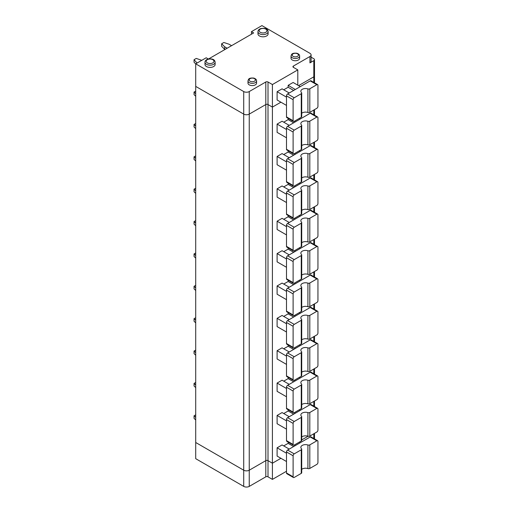 <?xml version="1.0" encoding="UTF-8"?>
<svg xmlns="http://www.w3.org/2000/svg" width="512" height="512" viewBox="0 0 512 512"><rect width="100%" height="100%" fill="white"/><g stroke="black" fill="none" stroke-linecap="round" stroke-linejoin="round"><path stroke-width="0.77" d="M208.326 59.014L206.195 57.779L195.706 63.834L243.718 91.558A3.904 2.253 180 0 0 249.242 91.558L265.798 81.997L265.798 104.557L249.242 114.112L249.242 470.214L265.798 460.653A1.562 0.902 180 0 1 268.006 460.653L272.416 463.206L272.416 479.392L286.49 471.264M272.416 479.392L268.006 476.838A1.562 0.902 180 0 0 265.798 476.838L249.242 486.4A3.904 2.253 180 0 1 243.718 486.4L195.706 458.682L195.706 442.496L243.718 470.214L195.706 442.496L195.706 86.394L243.718 114.112L243.718 486.4M301.715 439.917L308.058 436.256L301.715 439.917M249.242 486.4L249.242 470.214A3.904 2.253 180 0 1 243.718 470.214A3.904 2.253 180 0 0 249.242 470.214L265.798 460.653A1.562 0.902 180 0 1 268.006 460.653L272.416 463.206L280.915 458.298L272.416 463.206L272.416 107.104L268.006 104.557L268.006 476.838M208.563 58.963L253.658 32.928L251.45 31.654L251.45 34.202M314.496 82.822L314.496 75.878A2.342 1.35 180 0 1 313.811 76.832L298.579 85.632L313.811 76.832L313.811 82.426M265.798 81.997A1.562 0.902 180 0 1 268.006 81.997L272.416 84.544L272.416 107.104L280.915 102.195L272.416 107.104L268.006 104.557A1.562 0.902 180 0 0 265.798 104.557L249.242 114.112A3.904 2.253 180 0 1 243.718 114.112A3.904 2.253 180 0 0 249.242 114.112L249.242 91.558M311.091 54.912A3.904 2.253 180 0 1 309.946 56.506L309.946 62.88A3.904 2.253 180 0 0 311.091 61.286L311.091 54.912A3.904 2.253 180 0 0 309.946 53.318L261.933 25.6L251.45 31.654M201.779 60.333L196.256 58.419L194.054 59.693L197.069 63.053M194.054 59.693L194.054 62.24L195.706 63.898M286.49 105.414L277.107 100L277.107 91.712L286.49 97.133M309.946 62.88L313.811 60.646L313.811 76.832A2.342 1.35 180 0 0 314.496 75.878L314.496 59.693A2.342 1.35 180 0 1 313.811 60.646M311.091 57.165L313.811 58.739A2.342 1.35 180 0 1 314.496 59.693M247.981 80.883L247.981 83.11A4.294 2.477 0 0 0 249.242 84.864A4.294 2.477 0 0 0 253.92 85.402A4.294 2.477 0 0 0 256.57 83.11L256.57 80.883C256.621 79.635 255.667 78.694 253.709 78.067C248.333 77.69 248.506 79.45 247.981 80.883A4.294 2.477 0 0 0 249.242 82.637A4.294 2.477 0 0 0 253.92 83.168A4.294 2.477 0 0 0 256.57 80.883M291.027 56.026L291.027 58.259A4.294 2.477 0 0 0 292.288 60.013A4.294 2.477 0 0 0 296.966 60.55A4.294 2.477 0 0 0 299.616 58.259L299.616 56.026C299.667 54.778 298.714 53.843 296.755 53.216C291.379 52.838 291.552 54.598 291.027 56.026A4.294 2.477 0 0 0 292.288 57.779A4.294 2.477 0 0 0 296.966 58.317A4.294 2.477 0 0 0 299.616 56.026M195.706 63.834L195.706 86.394L243.718 114.112L243.718 91.558M301.715 113.248A4.685 2.701 0 0 1 307.91 112.486A1.562 0.902 0 0 0 309.805 112.346L316.845 108.282A1.562 0.902 120 0 0 317.946 106.374L317.946 85.344A1.562 0.902 120 0 0 317.626 84.627A1.562 0.902 120 0 0 316.845 84.704L309.805 88.768A1.562 0.902 0 0 1 307.91 88.909A4.685 2.701 0 0 0 303.206 88.89A4.685 2.701 0 0 0 300.851 91.238A4.685 2.701 0 0 0 301.498 92.608A1.562 0.902 0 0 1 301.715 93.069L301.715 116.646A1.562 0.902 0 0 1 301.254 117.28L301.254 93.702A1.562 0.902 0 0 0 301.715 93.069M283.731 89.805L288.147 87.251L288.147 85.344L295.322 89.485M288.147 87.251L293.664 90.438M286.49 116.883L293.114 120.71L293.114 99.68L286.49 95.859L286.49 116.883A1.562 0.902 120 0 0 286.816 117.6L293.44 121.427A1.562 0.902 120 0 0 294.214 121.344L301.254 117.28M204.986 62.24L204.986 64.474A5.075 2.931 0 0 0 206.47 66.541A5.075 2.931 0 0 0 212 67.181A5.075 2.931 0 0 0 215.13 64.474L215.13 62.24C214.944 60.902 214.221 58.093 207.706 59.187C205.869 59.93 204.966 60.947 204.986 62.24A5.075 2.931 0 0 0 206.47 64.314A5.075 2.931 0 0 0 212 64.947A5.075 2.931 0 0 0 215.13 62.24M221.645 43.763L224.659 46.778L224.659 49.325L221.645 46.31L221.645 43.763L223.853 42.49L229.075 44.23L231.578 45.67M293.114 120.71A1.562 0.902 120 0 0 293.44 121.427M277.107 91.712L282.074 88.845L289.248 92.992M300.288 86.618L293.114 82.477L288.147 85.344M317.626 84.627L311.002 80.806A1.562 0.902 120 0 0 310.221 80.883L287.597 93.946A1.562 0.902 -60 0 0 286.49 95.859M272.416 84.544L297.805 69.888L293.389 67.341L293.389 66.067A1.562 0.902 0 0 0 292.934 66.701A1.562 0.902 0 0 0 293.389 67.341M293.389 66.067L309.946 56.506M257.965 31.654L257.965 33.882A5.075 2.931 0 0 0 259.45 35.955A5.075 2.931 0 0 0 264.979 36.589A5.075 2.931 0 0 0 268.109 33.882L268.109 31.654C267.923 30.317 267.2 27.507 260.685 28.602C258.854 29.344 257.946 30.362 257.965 31.654A5.075 2.931 0 0 0 259.45 33.728A5.075 2.931 0 0 0 264.979 34.362A5.075 2.931 0 0 0 268.109 31.654M224.659 46.778L227.162 48.224M293.114 99.68A1.562 0.902 -60 0 1 294.214 97.766L301.254 93.702M297.805 85.184L297.805 69.888M286.49 472.986L293.114 476.806L293.114 455.782A1.562 0.902 -60 0 1 294.214 453.869L301.254 449.805A1.562 0.902 0 0 0 301.715 449.165A1.562 0.902 0 0 0 301.498 448.71A4.685 2.701 0 0 1 300.851 447.334A4.685 2.701 0 0 1 303.206 444.986A4.685 2.701 0 0 1 307.91 445.005A1.562 0.902 0 0 0 309.805 444.87L316.845 440.806A1.562 0.902 120 0 1 317.626 440.73L311.002 436.902A1.562 0.902 120 0 0 310.221 436.979L287.597 450.042A1.562 0.902 -60 0 0 286.49 451.955L286.49 472.986A1.562 0.902 120 0 0 286.816 473.702L293.44 477.523A1.562 0.902 120 0 0 294.214 477.446L301.254 473.382A1.562 0.902 0 0 0 301.715 472.742L301.715 449.165M293.114 476.806A1.562 0.902 120 0 0 293.44 477.523M301.715 469.35A4.685 2.701 0 0 1 307.91 468.589A1.562 0.902 0 0 0 309.805 468.448L316.845 464.384A1.562 0.902 120 0 0 317.946 462.47L317.946 441.44A1.562 0.902 120 0 0 317.626 440.73M195.706 414.835L194.054 415.795L194.054 418.342L195.706 420M286.49 461.517L277.107 456.096L277.107 447.814L286.49 453.229M283.731 445.901L288.147 443.354L293.664 446.541M300.288 442.714L299.296 442.144M265.798 476.838L265.798 104.557A1.562 0.902 180 0 1 268.006 104.557L268.006 81.997M289.248 449.088L282.074 444.947L277.107 447.814M288.147 443.354L288.147 442.099M286.49 429.146L277.107 423.725L277.107 415.443L282.074 412.576L289.248 416.717M283.731 413.53L288.147 410.982L288.147 409.722M286.49 396.768L277.107 391.354L277.107 383.072L282.074 380.198L289.248 384.346M283.731 381.158L288.147 378.611L288.147 377.35M286.49 364.397L277.107 358.982L277.107 350.694L282.074 347.827L289.248 351.968M283.731 348.787L288.147 346.234L288.147 344.979M286.49 332.026L277.107 326.605L277.107 318.323L282.074 315.456L289.248 319.597M283.731 316.41L288.147 313.862L288.147 312.608M286.49 299.654L277.107 294.234L277.107 285.952L282.074 283.085L289.248 287.226M283.731 284.038L288.147 281.491L288.147 280.23M286.49 267.277L277.107 261.862L277.107 253.581L282.074 250.714L289.248 254.854M283.731 251.667L288.147 249.12L288.147 247.859M286.49 234.906L277.107 229.491L277.107 221.203L282.074 218.336L289.248 222.477M283.731 219.296L288.147 216.742L288.147 215.488M286.49 202.534L277.107 197.12L277.107 188.832L282.074 185.965L289.248 190.106M283.731 186.918L288.147 184.371L288.147 183.117M286.49 170.163L277.107 164.742L277.107 156.461L282.074 153.594L289.248 157.734M283.731 154.547L288.147 152L288.147 150.746M286.49 137.786L277.107 132.371L277.107 124.09L282.074 121.222L289.248 125.363M283.731 122.176L288.147 119.629L288.147 118.368M295.322 445.581L294.33 445.011M286.49 149.261L293.114 153.082L293.114 132.051A1.562 0.902 -60 0 1 294.214 130.144L301.254 126.08A1.562 0.902 0 0 0 301.715 125.44A1.562 0.902 0 0 0 301.498 124.986A4.685 2.701 0 0 1 300.851 123.61A4.685 2.701 0 0 1 303.206 121.261A4.685 2.701 0 0 1 307.91 121.28A1.562 0.902 0 0 0 309.805 121.139L316.845 117.075A1.562 0.902 120 0 1 317.626 116.998L311.002 113.178A1.562 0.902 120 0 0 310.221 113.254L287.597 126.317A1.562 0.902 -60 0 0 286.49 128.23L286.49 149.261A1.562 0.902 120 0 0 286.816 149.971L293.44 153.798A1.562 0.902 120 0 0 294.214 153.722L301.254 149.658A1.562 0.902 0 0 0 301.715 149.018L301.715 125.44M301.715 145.619A4.685 2.701 0 0 1 307.91 144.858A1.562 0.902 0 0 0 309.805 144.717L316.845 140.659A1.562 0.902 120 0 0 317.946 138.746L317.946 117.715A1.562 0.902 120 0 0 317.626 116.998M301.254 182.029L301.254 158.451L294.214 162.515A1.562 0.902 -60 0 0 293.114 164.422L293.114 185.453A1.562 0.902 120 0 0 293.44 186.17A1.562 0.902 120 0 0 294.214 186.093L301.254 182.029A1.562 0.902 0 0 0 301.715 181.389L301.715 157.811A1.562 0.902 0 0 0 301.498 157.357A4.685 2.701 0 0 1 300.851 155.981A4.685 2.701 0 0 1 303.206 153.632A4.685 2.701 0 0 1 307.91 153.651A1.562 0.902 0 0 0 309.805 153.517L316.845 149.453A1.562 0.902 120 0 1 317.626 149.376L311.002 145.549A1.562 0.902 120 0 0 310.221 145.626L287.597 158.688A1.562 0.902 -60 0 0 286.49 160.602L286.49 181.632A1.562 0.902 120 0 0 286.816 182.349L293.44 186.17M195.706 123.482L194.054 124.442L195.706 126.093M194.054 124.442L194.054 126.989L195.706 128.64M286.49 161.875L277.107 156.461M301.715 177.997A4.685 2.701 0 0 1 307.91 177.229A1.562 0.902 0 0 0 309.805 177.094L316.845 173.03A1.562 0.902 120 0 0 317.946 171.117L317.946 150.086A1.562 0.902 120 0 0 317.626 149.376M288.147 152L293.664 155.187M300.288 151.36L299.296 150.79M301.254 158.451A1.562 0.902 0 0 0 301.715 157.811M295.322 154.227L294.33 153.658M301.254 214.4L301.254 190.822L294.214 194.886A1.562 0.902 -60 0 0 293.114 196.8L293.114 217.83A1.562 0.902 120 0 0 293.44 218.541A1.562 0.902 120 0 0 294.214 218.464L301.254 214.4A1.562 0.902 0 0 0 301.715 213.766L301.715 190.182A1.562 0.902 0 0 0 301.498 189.728A4.685 2.701 0 0 1 300.851 188.352A4.685 2.701 0 0 1 303.206 186.01A4.685 2.701 0 0 1 307.91 186.029A1.562 0.902 0 0 0 309.805 185.888L316.845 181.824A1.562 0.902 120 0 1 317.626 181.747L311.002 177.92A1.562 0.902 120 0 0 310.221 177.997L287.597 191.066A1.562 0.902 -60 0 0 286.49 192.973L286.49 214.003A1.562 0.902 120 0 0 286.816 214.72L293.44 218.541M195.706 155.853L194.054 156.813L195.706 158.464M194.054 156.813L194.054 159.36L195.706 161.018M286.49 194.246L277.107 188.832M301.715 210.368A4.685 2.701 0 0 1 307.91 209.606A1.562 0.902 0 0 0 309.805 209.466L316.845 205.402A1.562 0.902 120 0 0 317.946 203.488L317.946 182.458A1.562 0.902 120 0 0 317.626 181.747M288.147 184.371L293.664 187.558M300.288 183.738L299.296 183.162M301.254 190.822A1.562 0.902 0 0 0 301.715 190.182M295.322 186.605L294.33 186.029M301.254 246.771L301.254 223.194L294.214 227.258A1.562 0.902 -60 0 0 293.114 229.171L293.114 250.202A1.562 0.902 120 0 0 293.44 250.912A1.562 0.902 120 0 0 294.214 250.835L301.254 246.771A1.562 0.902 0 0 0 301.715 246.138L301.715 222.56A1.562 0.902 0 0 0 301.498 222.099A4.685 2.701 0 0 1 300.851 220.73A4.685 2.701 0 0 1 303.206 218.381A4.685 2.701 0 0 1 307.91 218.4A1.562 0.902 0 0 0 309.805 218.259L316.845 214.195A1.562 0.902 120 0 1 317.626 214.118L311.002 210.298A1.562 0.902 120 0 0 310.221 210.374L287.597 223.437A1.562 0.902 -60 0 0 286.49 225.35L286.49 246.374A1.562 0.902 120 0 0 286.816 247.091L293.44 250.912M195.706 188.23L194.054 189.184L195.706 190.842M194.054 189.184L194.054 191.731L195.706 193.389M286.49 226.624L277.107 221.203M301.715 242.739A4.685 2.701 0 0 1 307.91 241.978A1.562 0.902 0 0 0 309.805 241.837L316.845 237.773A1.562 0.902 120 0 0 317.946 235.859L317.946 214.835A1.562 0.902 120 0 0 317.626 214.118M288.147 216.742L293.664 219.93M300.288 216.109L299.296 215.533M301.254 223.194A1.562 0.902 0 0 0 301.715 222.56M295.322 218.976L294.33 218.4M301.254 279.149L301.254 255.571L294.214 259.629A1.562 0.902 -60 0 0 293.114 261.542L293.114 282.573A1.562 0.902 120 0 0 293.44 283.29A1.562 0.902 120 0 0 294.214 283.213L301.254 279.149A1.562 0.902 0 0 0 301.715 278.509L301.715 254.931A1.562 0.902 0 0 0 301.498 254.47A4.685 2.701 0 0 1 300.851 253.101A4.685 2.701 0 0 1 303.206 250.752A4.685 2.701 0 0 1 307.91 250.771A1.562 0.902 0 0 0 309.805 250.63L316.845 246.566A1.562 0.902 120 0 1 317.626 246.49L311.002 242.669A1.562 0.902 120 0 0 310.221 242.746L287.597 255.808A1.562 0.902 -60 0 0 286.49 257.722L286.49 278.752A1.562 0.902 120 0 0 286.816 279.462L293.44 283.29M195.706 220.602L194.054 221.555L195.706 223.213M194.054 221.555L194.054 224.102L195.706 225.76M286.49 258.995L277.107 253.581M301.715 275.11A4.685 2.701 0 0 1 307.91 274.349A1.562 0.902 0 0 0 309.805 274.208L316.845 270.144A1.562 0.902 120 0 0 317.946 268.237L317.946 247.206A1.562 0.902 120 0 0 317.626 246.49M288.147 249.12L293.664 252.301M300.288 248.48L299.296 247.904M301.254 255.571A1.562 0.902 0 0 0 301.715 254.931M295.322 251.347L294.33 250.771M301.254 311.52L301.254 287.942L294.214 292.006A1.562 0.902 -60 0 0 293.114 293.914L293.114 314.944A1.562 0.902 120 0 0 293.44 315.661A1.562 0.902 120 0 0 294.214 315.584L301.254 311.52A1.562 0.902 0 0 0 301.715 310.88L301.715 287.302A1.562 0.902 0 0 0 301.498 286.848A4.685 2.701 0 0 1 300.851 285.472A4.685 2.701 0 0 1 303.206 283.123A4.685 2.701 0 0 1 307.91 283.142A1.562 0.902 0 0 0 309.805 283.002L316.845 278.944A1.562 0.902 120 0 1 317.626 278.861L311.002 275.04A1.562 0.902 120 0 0 310.221 275.117L287.597 288.179A1.562 0.902 -60 0 0 286.49 290.093L286.49 311.123A1.562 0.902 120 0 0 286.816 311.84L293.44 315.661M195.706 252.973L194.054 253.926L195.706 255.584M194.054 253.926L194.054 256.48L195.706 258.131M286.49 291.366L277.107 285.952M301.715 307.488A4.685 2.701 0 0 1 307.91 306.72A1.562 0.902 0 0 0 309.805 306.586L316.845 302.522A1.562 0.902 120 0 0 317.946 300.608L317.946 279.578A1.562 0.902 120 0 0 317.626 278.861M288.147 281.491L293.664 284.678M300.288 280.851L299.296 280.282M301.254 287.942A1.562 0.902 0 0 0 301.715 287.302M295.322 283.718L294.33 283.149M301.254 343.891L301.254 320.314L294.214 324.378A1.562 0.902 -60 0 0 293.114 326.291L293.114 347.322A1.562 0.902 120 0 0 293.44 348.032A1.562 0.902 120 0 0 294.214 347.955L301.254 343.891A1.562 0.902 0 0 0 301.715 343.258L301.715 319.674A1.562 0.902 0 0 0 301.498 319.219A4.685 2.701 0 0 1 300.851 317.843A4.685 2.701 0 0 1 303.206 315.501A4.685 2.701 0 0 1 307.91 315.514A1.562 0.902 0 0 0 309.805 315.379L316.845 311.315A1.562 0.902 120 0 1 317.626 311.238L311.002 307.411A1.562 0.902 120 0 0 310.221 307.488L287.597 320.557A1.562 0.902 -60 0 0 286.49 322.464L286.49 343.494A1.562 0.902 120 0 0 286.816 344.211L293.44 348.032M195.706 285.344L194.054 286.304L195.706 287.955M194.054 286.304L194.054 288.851L195.706 290.509M286.49 323.738L277.107 318.323M301.715 339.859A4.685 2.701 0 0 1 307.91 339.098A1.562 0.902 0 0 0 309.805 338.957L316.845 334.893A1.562 0.902 120 0 0 317.946 332.979L317.946 311.949A1.562 0.902 120 0 0 317.626 311.238M288.147 313.862L293.664 317.05M300.288 313.222L299.296 312.653M301.254 320.314A1.562 0.902 0 0 0 301.715 319.674M295.322 316.096L294.33 315.52M301.254 376.262L301.254 352.685L294.214 356.749A1.562 0.902 -60 0 0 293.114 358.662L293.114 379.693A1.562 0.902 120 0 0 293.44 380.403A1.562 0.902 120 0 0 294.214 380.326L301.254 376.262A1.562 0.902 0 0 0 301.715 375.629L301.715 352.051A1.562 0.902 0 0 0 301.498 351.59A4.685 2.701 0 0 1 300.851 350.221A4.685 2.701 0 0 1 303.206 347.872A4.685 2.701 0 0 1 307.91 347.891A1.562 0.902 0 0 0 309.805 347.75L316.845 343.686A1.562 0.902 120 0 1 317.626 343.61L311.002 339.782A1.562 0.902 120 0 0 310.221 339.866L287.597 352.928A1.562 0.902 -60 0 0 286.49 354.835L286.49 375.866A1.562 0.902 120 0 0 286.816 376.582L293.44 380.403M195.706 317.722L194.054 318.675L195.706 320.333M194.054 318.675L194.054 321.222L195.706 322.88M286.49 356.115L277.107 350.694M301.715 372.23A4.685 2.701 0 0 1 307.91 371.469A1.562 0.902 0 0 0 309.805 371.328L316.845 367.264A1.562 0.902 120 0 0 317.946 365.35L317.946 344.326A1.562 0.902 120 0 0 317.626 343.61M288.147 346.234L293.664 349.421M300.288 345.6L299.296 345.024M301.254 352.685A1.562 0.902 0 0 0 301.715 352.051M295.322 348.467L294.33 347.891M301.254 408.64L301.254 385.056L294.214 389.12A1.562 0.902 -60 0 0 293.114 391.034L293.114 412.064A1.562 0.902 120 0 0 293.44 412.781A1.562 0.902 120 0 0 294.214 412.704L301.254 408.64A1.562 0.902 0 0 0 301.715 408L301.715 384.422A1.562 0.902 0 0 0 301.498 383.962A4.685 2.701 0 0 1 300.851 382.592A4.685 2.701 0 0 1 303.206 380.243A4.685 2.701 0 0 1 307.91 380.262A1.562 0.902 0 0 0 309.805 380.122L316.845 376.058A1.562 0.902 120 0 1 317.626 375.981L311.002 372.16A1.562 0.902 120 0 0 310.221 372.237L287.597 385.299A1.562 0.902 -60 0 0 286.49 387.213L286.49 408.243A1.562 0.902 120 0 0 286.816 408.954L293.44 412.781M195.706 350.093L194.054 351.046L195.706 352.704M194.054 351.046L194.054 353.594L195.706 355.251M286.49 388.486L277.107 383.072M301.715 404.602A4.685 2.701 0 0 1 307.91 403.84A1.562 0.902 0 0 0 309.805 403.699L316.845 399.635A1.562 0.902 120 0 0 317.946 397.728L317.946 376.698A1.562 0.902 120 0 0 317.626 375.981M288.147 378.611L293.664 381.792M300.288 377.971L299.296 377.395M301.254 385.056A1.562 0.902 0 0 0 301.715 384.422M295.322 380.838L294.33 380.262M301.254 441.011L301.254 417.434L294.214 421.498A1.562 0.902 -60 0 0 293.114 423.405L293.114 444.435A1.562 0.902 120 0 0 293.44 445.152A1.562 0.902 120 0 0 294.214 445.075L301.254 441.011A1.562 0.902 0 0 0 301.715 440.371L301.715 416.794A1.562 0.902 0 0 0 301.498 416.339A4.685 2.701 0 0 1 300.851 414.963A4.685 2.701 0 0 1 303.206 412.614A4.685 2.701 0 0 1 307.91 412.634A1.562 0.902 0 0 0 309.805 412.493L316.845 408.429A1.562 0.902 120 0 1 317.626 408.352L311.002 404.531A1.562 0.902 120 0 0 310.221 404.608L287.597 417.67A1.562 0.902 -60 0 0 286.49 419.584L286.49 440.614A1.562 0.902 120 0 0 286.816 441.325L293.44 445.152M195.706 382.464L194.054 383.418L195.706 385.075M194.054 383.418L194.054 385.971L195.706 387.622M286.49 420.858L277.107 415.443M301.715 436.979A4.685 2.701 0 0 1 307.91 436.211A1.562 0.902 0 0 0 309.805 436.077L316.845 432.013A1.562 0.902 120 0 0 317.946 430.099L317.946 409.069A1.562 0.902 120 0 0 317.626 408.352M288.147 410.982L293.664 414.17M300.288 410.342L299.296 409.773M301.254 417.434A1.562 0.902 0 0 0 301.715 416.794M295.322 413.21L294.33 412.64M194.054 415.795L195.706 417.446M293.114 153.082A1.562 0.902 120 0 0 293.44 153.798M288.147 119.629L293.664 122.816M300.288 118.989L299.296 118.413M286.49 129.504L277.107 124.09M295.322 121.856L294.33 121.286M195.706 91.11L194.054 92.064L195.706 93.722M194.054 92.064L194.054 94.618L195.706 96.269M313.811 433.76L313.811 438.522M250.067 81.197A3.123 1.805 0 0 0 255.29 80.39A3.123 1.805 0 0 0 251.469 78.182A3.123 1.805 0 0 0 250.067 81.197M207.296 62.88A3.904 2.253 0 0 0 213.824 61.869A3.904 2.253 0 0 0 209.043 59.11A3.904 2.253 0 0 0 207.296 62.88M307.91 112.486L307.91 88.909M309.805 112.346L309.805 88.768M293.114 56.346A3.123 1.805 0 0 0 298.336 55.539A3.123 1.805 0 0 0 294.515 53.331A3.123 1.805 0 0 0 293.114 56.346M260.275 32.288A3.904 2.253 0 0 0 266.803 31.283A3.904 2.253 0 0 0 262.029 28.525A3.904 2.253 0 0 0 260.275 32.288M294.214 97.766L287.597 93.946M310.221 80.883L316.845 84.704M301.254 473.382L301.254 449.805M313.811 110.035L313.811 114.797M313.811 142.406L313.811 147.168M313.811 174.784L313.811 179.546M313.811 207.155L313.811 211.917M313.811 239.526L313.811 244.288M313.811 271.898L313.811 276.659M313.811 304.269L313.811 309.03M313.811 336.646L313.811 341.408M313.811 369.018L313.811 373.779M313.811 401.389L313.811 406.15M309.805 468.448L309.805 444.87M307.91 468.589L307.91 445.005M310.221 436.979L316.845 440.806M294.214 453.869L287.597 450.042M293.114 455.782L286.49 451.955M293.114 132.051L286.49 128.23M294.214 130.144L287.597 126.317M286.49 181.632L293.114 185.453M293.114 164.422L286.49 160.602M307.91 177.229L307.91 153.651M309.805 177.094L309.805 153.517M310.221 145.626L316.845 149.453M294.214 162.515L287.597 158.688M286.49 214.003L293.114 217.83M293.114 196.8L286.49 192.973M307.91 209.606L307.91 186.029M309.805 209.466L309.805 185.888M310.221 177.997L316.845 181.824M294.214 194.886L287.597 191.066M286.49 246.374L293.114 250.202M293.114 229.171L286.49 225.35M307.91 241.978L307.91 218.4M309.805 241.837L309.805 218.259M310.221 210.374L316.845 214.195M294.214 227.258L287.597 223.437M286.49 278.752L293.114 282.573M293.114 261.542L286.49 257.722M307.91 274.349L307.91 250.771M309.805 274.208L309.805 250.63M310.221 242.746L316.845 246.566M294.214 259.629L287.597 255.808M286.49 311.123L293.114 314.944M293.114 293.914L286.49 290.093M307.91 306.72L307.91 283.142M309.805 306.586L309.805 283.002M310.221 275.117L316.845 278.944M294.214 292.006L287.597 288.179M286.49 343.494L293.114 347.322M293.114 326.291L286.49 322.464M307.91 339.098L307.91 315.514M309.805 338.957L309.805 315.379M310.221 307.488L316.845 311.315M294.214 324.378L287.597 320.557M286.49 375.866L293.114 379.693M293.114 358.662L286.49 354.835M307.91 371.469L307.91 347.891M309.805 371.328L309.805 347.75M310.221 339.866L316.845 343.686M294.214 356.749L287.597 352.928M286.49 408.243L293.114 412.064M293.114 391.034L286.49 387.213M307.91 403.84L307.91 380.262M309.805 403.699L309.805 380.122M310.221 372.237L316.845 376.058M294.214 389.12L287.597 385.299M286.49 440.614L293.114 444.435M293.114 423.405L286.49 419.584M307.91 436.211L307.91 412.634M309.805 436.077L309.805 412.493M310.221 404.608L316.845 408.429M294.214 421.498L287.597 417.67M301.254 149.658L301.254 126.08M307.91 144.858L307.91 121.28M309.805 144.717L309.805 121.139M310.221 113.254L316.845 117.075M314.496 438.918L314.496 433.37M314.496 406.547L314.496 400.992M314.496 374.176L314.496 368.621M314.496 341.805L314.496 336.25M314.496 309.427L314.496 303.878M314.496 277.056L314.496 271.501M314.496 244.685L314.496 239.13M314.496 212.314L314.496 206.758M314.496 179.936L314.496 174.387M314.496 147.565L314.496 142.01M314.496 115.194L314.496 109.638"/></g></svg>
